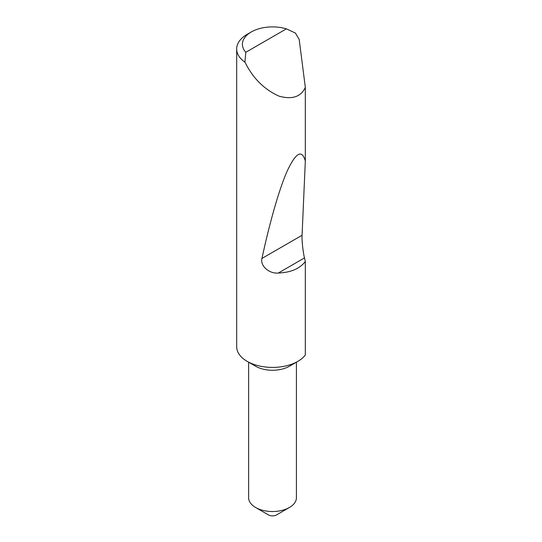 <?xml version="1.0" encoding="UTF-8"?>
<svg xmlns="http://www.w3.org/2000/svg" width="542" height="542" viewBox="0 0 542 542"><rect width="100%" height="100%" fill="white"/><g stroke="black" fill="none" stroke-linecap="round" stroke-linejoin="round"><path stroke-width="0.81" d="M289.421 366.223L297.87 361.345L289.421 366.223A23.895 13.794 180 0 1 255.621 366.223L247.172 361.345A35.847 20.698 0 0 0 297.87 361.345L297.87 361.345A35.847 20.698 0 0 0 305.322 355.051L305.322 261.501C299.828 268.683 290.837 272.524 278.337 273.026C269.435 274.008 259.977 265.987 261.935 258.446C269.476 223.528 279.083 189.07 287.395 170.628C296 152.41 301.975 149.199 305.322 160.994L302.07 235.269C301.718 239.862 303.046 252.321 304.489 257.924L305.322 261.501M255.621 507.488L268.466 514.9A5.738 3.313 180 0 0 276.576 514.9L289.421 507.488A23.895 13.794 180 0 1 255.621 507.488A23.895 13.794 180 0 1 248.622 497.732L248.622 362.178M286.4 28.855A30.108 17.385 0 0 0 251.231 31.992A30.108 17.385 0 0 0 245.804 52.289L286.4 28.855L295.39 33.028L299.184 39.424L305.322 87.323C301.088 96.801 292.355 99.755 279.123 96.185C265.512 90.06 254.862 80.108 247.172 66.327L244.923 62.167A35.847 20.698 180 0 1 236.678 48.963L236.678 346.711A35.847 20.698 0 0 0 247.172 361.345L247.172 361.345M305.322 87.323L305.322 160.994M236.678 48.963A35.847 20.698 180 0 1 247.172 34.329L251.231 31.992M245.804 52.289L244.923 62.167M296.42 362.178L296.42 497.732A23.895 13.794 180 0 1 289.421 507.488L276.576 514.9M304.489 257.924L278.337 273.026M302.07 235.269L261.935 258.446"/></g></svg>
